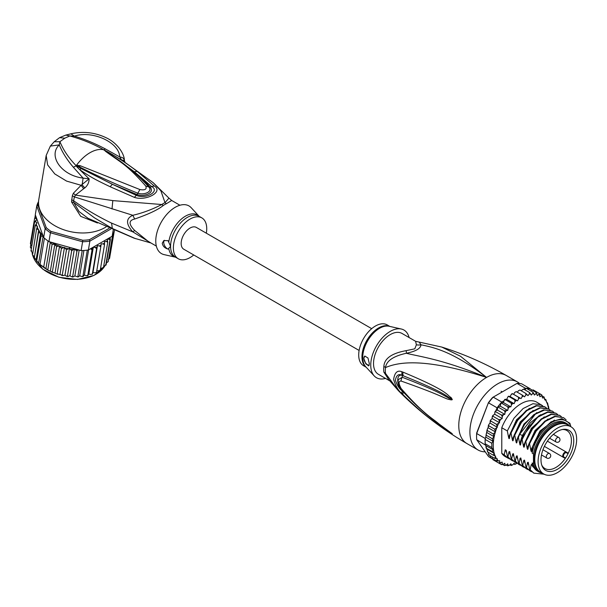 <?xml version="1.0" encoding="UTF-8"?>
<svg xmlns="http://www.w3.org/2000/svg" width="607" height="607" viewBox="0 0 607 607"><rect width="100%" height="100%" fill="white"/><g stroke="black" fill="none" stroke-linecap="round" stroke-linejoin="round"><path stroke-width="0.91" d="M576.65 439.263A27.254 15.736 120 0 0 571.005 426.789A27.254 15.736 120 0 0 550.784 433.284A27.254 15.736 120 0 0 538.174 459.537A27.254 15.736 120 0 0 538.098 461.517A27.254 15.736 120 0 0 543.743 473.999A27.254 15.736 120 0 0 563.971 467.504A27.254 15.736 120 0 0 576.574 441.243A27.254 15.736 120 0 0 576.65 439.263M543.743 473.999L540.412 472.071A27.254 15.736 -60 0 1 534.767 459.598A27.254 15.736 -60 0 1 534.835 457.61A27.254 15.736 -60 0 1 547.446 431.357A27.254 15.736 -60 0 1 567.666 424.862L571.005 426.789M568.956 457.079A23.165 13.369 120 0 0 569.92 455.303A23.165 13.369 120 0 0 563.22 429.354A23.165 13.369 120 0 0 545.792 443.709A23.165 13.369 120 0 0 544.828 445.477A23.165 13.369 120 0 0 542.074 465.971A23.165 13.369 120 0 0 568.956 457.079M563.986 457.086L565.549 457.989A21.951 12.671 120 0 0 566.87 455.872A21.951 12.671 120 0 0 567.78 454.195A21.951 12.671 120 0 0 568.046 453.679L566.475 452.769A2.489 1.434 120 0 0 564.04 454.112A2.489 1.434 120 0 0 563.88 457.01A2.489 1.434 120 0 0 563.986 457.086A0.524 0.432 119.8 0 1 563.349 457.321L544.388 446.373L564.889 458.209L565.549 457.989A21.951 12.671 -60 0 1 544.919 468.543A21.951 12.671 -60 0 1 541.755 465.099M562.302 429.513A21.951 12.671 -60 0 1 566.87 430.53A21.951 12.671 -60 0 1 568.046 453.679L567.902 452.989L566.369 452.101A3.012 1.738 120 0 0 563.417 453.733A3.012 1.738 120 0 0 563.228 457.238L563.228 457.238A3.012 1.738 120 0 0 563.349 457.321M383.874 366.393A10.486 5.084 6.9 0 1 385.513 367.569A23.931 13.817 120 0 0 385.324 370.885A23.931 13.817 120 0 0 385.513 373.411L388.161 378.935L398.496 390.779L385.513 373.411A10.486 6.889 -8.1 0 0 383.874 372.144A23.59 13.62 -60 0 1 383.685 369.655A23.59 13.62 -60 0 1 383.685 369.375A23.59 13.62 -60 0 1 383.874 366.393C384.33 358.487 391.781 353.236 406.22 350.641L414.801 348.82L416.372 344.776L415.62 341.309L441.759 347.06C464.143 354.131 485.638 363.601 506.238 375.475A39.311 22.702 120 0 0 486.579 377.417L460.508 356.263L441.759 347.06M389.55 380.741L378.411 374.307A23.59 13.62 120 0 1 373.525 363.51A23.59 13.62 -60 0 1 390.21 334.616A23.59 13.62 -60 0 1 402.001 333.448L415.62 341.309M485.213 451.828A39.311 22.702 -60 0 1 478.043 449.984A39.311 22.702 -60 0 1 469.901 431.987A39.311 22.702 120 0 1 487.064 392.426A39.311 22.702 120 0 1 517.354 381.894A39.311 22.702 120 0 1 519.516 383.449M398.496 390.779C418.716 411.258 441.524 428.853 466.92 443.565A39.311 22.702 -60 0 1 458.778 425.568A39.311 22.702 120 0 1 486.579 377.417C442.465 359.283 420.378 356.764 406.311 353.266C393.29 356.15 386.356 360.922 385.513 367.569C398.063 362.265 423.102 357.182 486.579 377.417C454.15 352.515 435.894 347.811 420.985 344.791L419.437 342.507M403.071 372.182C450.781 392.039 446.752 395.461 450.986 397.418L452.253 399.444C452.336 400.028 451.206 400.005 448.884 399.368C444.544 398.617 442.594 395.62 401.128 381.059C398.42 380.93 398.42 383.412 401.128 388.51C423.663 414.353 432.45 418.208 438.762 423.777L452.253 433.732L443.558 428.398C437.647 423.732 429.506 420.348 403.071 394.709L402.039 393.662C398.404 390.862 395.605 386.12 393.639 379.451C394.664 372.44 397.471 369.891 402.039 371.795L403.071 372.182A5.243 3.915 112.9 0 0 403.336 375.824C449.4 394.375 446.403 396.849 450.531 398.253L452.086 399.391L449.263 398.169C445.045 396.834 444.127 393.404 402.236 377.266L398.427 379.512C397.539 382.22 398.541 385.589 401.439 389.611L401.439 389.611C411.933 401.682 423.405 412.403 435.872 421.782L449.188 431.509A5.243 2.307 125.4 0 0 449.248 431.547L442.935 427.176C437.101 422.176 428.679 418.549 403.344 392.092L402.335 391.067C399.482 389.034 397.16 385.407 395.369 380.187C396.371 375.096 398.693 373.495 402.335 375.399L403.336 375.824L402.373 375.475C396.06 372.994 396.28 385.824 402.373 390.991L403.344 392.092A5.243 2.587 -44.8 0 0 403.071 394.709M402.039 371.795A5.243 3.93 112.9 0 0 402.335 375.399L402.236 377.266A5.243 4.143 -68 0 0 401.128 381.059M450.986 397.418A5.243 2.989 132.8 0 0 450.531 398.253L452.063 399.353A5.243 0.971 176.7 0 1 452.268 399.307M452.253 399.444L449.263 398.169A5.243 3.339 -71.8 0 0 448.884 399.368M401.128 388.51A5.243 2.519 139.7 0 0 401.439 389.611M448.869 431.137A5.243 2.307 125.4 0 0 449.188 431.509L450.06 432.131M452.253 433.732A5.243 4.681 147.2 0 1 452.086 433.61L449.916 432.025M452.268 433.77A5.243 5.175 -159.7 0 1 452.063 433.603L450.515 432.556A5.243 3.748 -59.7 0 0 450.971 433.155M402.039 393.662A5.243 2.58 -44.5 0 1 402.335 391.067L402.464 390.809M416.372 344.776A10.486 9.704 3.4 0 0 420.985 344.791C420.636 348.555 415.742 351.377 406.311 353.266A10.486 1.168 78.6 0 0 406.22 350.641M389.163 380.248L383.874 372.144M401.318 329.017L389.117 326.262A23.749 13.711 120 0 0 379.762 328.19A23.749 13.711 120 0 0 379.534 328.326A23.749 13.711 120 0 0 364.648 347.325A23.749 13.711 120 0 0 365.748 366.742L374.231 375.93A27.52 15.888 120 0 1 372.964 353.426A27.52 15.888 120 0 1 390.21 331.407A27.52 15.888 -60 0 1 401.318 329.017A27.52 15.888 -60 0 1 409.088 337.545M374.231 375.93A27.52 15.888 120 0 0 385.498 378.396M363.798 358.426L364.815 356.066L367.963 357.986L369.36 363.775L368.73 365.915L365.801 363.775L363.798 358.426M389.831 326.422L387.175 324.889A23.59 13.62 -60 0 0 375.384 326.058A23.59 13.62 120 0 0 359.974 346.847A23.59 13.62 120 0 0 363.585 365.748L366.241 367.281M364.89 356.028A5.243 3.027 -120 0 0 363.889 358.373A5.243 3.027 -120 0 0 369.162 365.3M534.767 459.158A26.207 15.129 -60 0 1 534.767 458.74A26.207 15.129 -60 0 1 553.296 426.638L553.296 426.638A26.207 15.129 -60 0 1 553.667 426.433M542.119 473.058A27.914 16.116 -60 0 1 538.788 471.889A27.914 16.116 -60 0 1 533.47 463.756L532.172 463.004A27.914 16.116 -60 0 0 537.491 471.146L538.788 471.889M566.695 423.542A27.914 16.116 -60 0 0 552.742 424.923A27.914 16.116 -60 0 0 533.47 453.937L532.172 453.186A27.914 16.116 -60 0 1 551.444 424.179A27.914 16.116 -60 0 1 565.405 422.798L566.695 423.542A27.914 16.116 -60 0 1 569.381 425.848M570.717 426.622L569.912 423.284L561.938 418.633L551.035 421.865L540.253 432.085L532.726 446.456L531.717 450.963M570.717 425.848A29.88 17.254 120 0 0 551.444 422.571A29.88 17.254 120 0 0 532.726 446.456M517.566 400.878L510.153 396.599L511.14 394.618L512.505 393.723L521.049 398.602L518.446 397.183L518.553 398.898L517.566 400.878L514.744 399.884L514.956 401.622L514.144 403.64L511.132 403.078L511.466 404.816L510.836 406.849L507.687 406.72L508.142 408.443L507.71 410.438L504.455 410.742L505.039 412.419L504.804 414.353L501.488 415.082L502.209 416.69L502.179 418.527L500.608 419.467L498.848 419.649L499.591 422.798L496.579 424.384L497.323 427.298L494.713 429.195L495.456 431.956L493.286 434.005L493.999 436.645L492.315 438.724L492.914 441.243L491.829 443.277L491.829 447.594L493.036 449.734L492.315 451.585L494.121 453.3L493.286 455.189L495.616 456.274L494.713 458.346L497.391 458.854L496.579 461.001L499.682 460.698L499.629 462.253L498.848 463.111L502.179 462.109L502.209 463.9L501.488 464.636L503.241 464.347L504.804 463.247L505.039 464.909L504.455 465.546L506.177 465.129L507.71 463.809L508.142 465.303L507.687 465.835L509.372 465.296L510.836 463.786L511.466 465.083L511.132 465.493L512.763 464.848L514.144 463.171L514.744 464.53L516.762 463.133M493.286 455.189L487.353 451.767L487.762 451.813L485.16 443.74A40.366 23.301 -60 0 1 485.099 441.615A40.366 23.301 -60 0 1 485.16 439.43L491.829 443.277M485.221 438.459A40.366 23.301 120 0 0 485.16 439.43L485.509 437.723L485.221 438.459L476.7 433.535L476.677 432.95L488.407 402.729A39.311 22.702 -60 0 1 492.641 397.456L517.005 383.396A40.366 23.301 -60 0 1 521.641 383.806L530.161 388.73A40.366 23.301 120 0 0 529.494 388.586A40.366 23.301 120 0 0 526.261 388.298A40.366 23.301 120 0 0 525.525 388.313L523.894 389.262M492.33 458.793L488.589 456.631L476.7 439.711A40.366 23.301 -60 0 1 476.571 436.699A40.366 23.301 -60 0 1 476.7 433.535L488.407 402.729M476.571 436.699L476.571 435.841A39.311 22.702 -60 0 1 476.677 432.95M497.11 407.813L488.589 402.889A40.366 23.301 -60 0 1 493.225 397.122L501.746 402.046A40.366 23.301 120 0 0 501.018 402.873A40.366 23.301 120 0 0 497.778 406.895A40.366 23.301 120 0 0 497.11 407.813L495.828 410.772M517.005 383.396L525.525 388.313M476.7 439.711L485.623 445.197M485.16 439.43L485.16 443.74A40.366 23.301 120 0 0 485.221 444.635M530.45 389.133L530.161 388.73M548.956 409.217L548.508 406.318M506.428 399.345L505.35 399.285M504.956 399.345L504.47 399.816L505.206 399.656L503.992 400.749L501.746 402.046M503.992 400.749L503.423 402.57L501.018 402.873L507.687 406.72M510.836 406.849L503.423 402.57M507.71 410.438L500.297 406.159L497.778 406.895L504.455 410.742M501.018 402.873L500.297 406.159M504.804 414.353L497.391 410.074L495.995 410.704M497.778 406.895L497.391 410.074M495.562 411.652L494.796 412.411L495.562 411.652L501.488 415.082M502.179 418.527L494.766 414.247L493.195 415.188L492.922 416.227L493.195 415.188M494.796 412.411L494.766 414.247M494.773 413.837L494.568 414.361M492.922 416.227L492.178 417.123L492.922 416.227L498.848 419.649M492.178 417.123L492.178 418.519L490.502 420.211L490.046 421.258L490.646 420.962L490.502 420.211M499.591 422.798L492.178 418.519M497.323 427.298L489.91 423.018L490.646 420.962L496.579 424.384M489.91 423.018L488.658 424.839L488.187 426.22L488.779 425.773L488.658 424.839M495.456 431.956L488.043 427.677L488.779 425.773L494.713 429.195M488.043 427.677L487.231 429.437L487.353 430.575L493.286 434.005M493.999 436.645L486.632 432.396L487.353 430.575M492.914 441.243L485.79 437.131L486.632 432.396M486.389 435.302L492.315 438.724M485.79 437.131L486.253 433.853M485.16 443.74L491.829 447.594M547.339 402.798L546.649 402.395L545.905 399.641L544.783 399.899L544.039 396.986L543.675 397.706L542.506 398.017L541.77 394.876L541.497 395.863L539.919 396.735L539.13 393.351L538.857 394.489L537.294 395.589L536.163 392.433L535.92 393.715L534.395 395.028L532.931 392.145L532.726 393.548L531.262 395.051L529.486 392.486L529.334 393.996L527.961 395.665L525.874 393.457L525.799 395.051L524.531 396.857L522.179 395.028L522.187 396.69L521.049 398.602M531.444 390.21L533.196 389.929L541.831 394.914M542.446 396.06L544.213 397.122M543.675 397.706A39.311 22.702 120 0 1 544.783 398.996L545.905 399.641L545.458 399.96A39.311 22.702 120 0 1 546.649 402.122M548.303 406.402L547.544 402.919M516.299 463.794A39.311 22.702 120 0 1 514.956 464.256L513.583 463.862M512.763 464.848A39.311 22.702 120 0 1 511.466 465.083L511.132 465.493L509.88 464.772M509.372 465.296A39.311 22.702 120 0 1 508.142 465.303L507.687 465.835L506.291 465.03M504.66 465.63L502.793 464.59M501.557 464.666L495.555 461.206M513.636 394.322L514.774 392.41L516.246 391.606L522.179 395.028M512.202 393.571L511.769 393.852L512.505 393.723M512.513 393.761L518.446 397.183M510.153 396.599L508.886 396.257M506.83 399.11L508.059 396.591L508.81 396.462L514.744 399.884M514.144 403.64L506.731 399.36M505.206 399.656L511.132 403.078M521.11 390.703L523.553 389.064L523.219 389.474L523.553 389.064L529.486 392.486M517.354 392.243L518.386 390.771L519.949 390.028L525.874 393.457M496.579 461.001L490.486 457.45L489.948 455.599M488.574 454.749L489.196 454.544L488.779 454.924L488.18 452.245M509.622 458.96L505.328 456.661A31.45 18.157 -60 0 1 501.777 453.361L501.777 427.738A31.45 18.157 -60 0 1 536.778 402.183L542.757 405.848M488.779 454.924L494.713 458.346M494.121 453.3L486.715 449.021M485.949 446.995L486.161 448.178L492.315 451.585M493.036 449.734L485.812 445.561M498.848 463.111L492.922 459.689L492.216 457.966M524.805 389.793L526.261 388.298L532.931 392.145M528.401 389.527L529.494 388.586L536.163 392.433M501.777 453.361L504.227 454.772L505.236 449.779L506.2 450.333L507.46 456.639L507.93 456.912L508.962 451.82L509.698 451.547L511.162 458.778L511.64 459.051L512.665 453.96L513.408 453.687L514.873 460.918L515.343 461.191L516.375 456.1L517.111 455.827L518.583 463.058L519.053 463.331L520.078 458.239L520.821 457.974L522.286 465.197L522.756 465.47L523.788 460.379L524.524 460.114L525.996 467.344L526.466 467.61L527.491 462.519L528.234 462.253L529.699 469.484L530.169 469.75L531.201 464.659L531.937 464.393L532.172 465.478L532.172 463.004M533.47 453.937L533.47 463.756M532.172 453.186L532.172 448.3M531.762 450.735C531.474 451.927 531.171 451.745 530.837 450.197L529.554 443.77L536.224 431.046L545.405 421.341L555.162 416.546L563.471 417.593L566.088 419.778M563.471 417.593L554.684 416.273L544.874 421.121L535.685 430.871L529.084 443.505L529.554 443.77M529.084 443.505L528.014 448.823M528.052 448.596C527.771 449.787 527.46 449.605 527.126 448.057L525.844 441.63L532.453 429.005L541.634 419.247L551.452 414.406L559.768 415.454L561.293 416.546M559.533 415.325L550.997 414.133L541.262 418.906L532.043 428.648L525.374 441.365L525.844 441.63M525.374 441.365L524.304 446.684M524.349 446.456C524.061 447.647 523.758 447.465 523.424 445.917L522.141 439.491L528.803 426.774L538.022 417.039L547.764 412.259L556.058 413.314L557.59 414.406M555.815 413.177L547.795 411.895L538.584 416.015L522.893 436.16L521.671 439.225L522.141 439.491M521.671 439.225L520.601 444.544M520.639 444.316C520.358 445.5 520.047 445.326 519.713 443.778L518.431 437.351L519.653 434.293L535.344 414.149L544.562 410.029L552.355 411.174L553.88 412.267M552.12 411.045L543.584 409.854L533.811 414.657L524.592 424.422L517.961 437.086L518.431 437.351M517.961 437.086L516.891 442.404M516.936 442.177C516.648 443.36 516.345 443.186 516.011 441.638L514.728 435.211L521.352 422.555L530.579 412.783L540.351 407.98L548.645 409.035L550.177 410.127M548.402 408.898L539.858 407.714L530.078 412.54L520.927 422.222L514.258 434.938L514.728 435.211M514.258 434.938L513.188 440.265M513.226 440.037C512.945 441.221 512.634 441.046 512.3 439.498L511.018 433.072L517.688 420.355L526.838 410.666L536.626 405.848L544.942 406.895L546.467 407.987M544.699 406.758L536.178 405.567L526.36 410.4L517.149 420.181L510.548 432.799L511.018 433.072M510.548 432.799L509.478 438.125M509.516 437.89C509.235 439.081 508.932 438.907 508.598 437.359L507.315 430.932L513.909 418.314L523.128 408.534L532.938 403.701L541.232 404.755M501.777 427.738L507.315 430.932M529.699 469.484L533.644 473.005M522.286 465.197L526.231 468.725M532.172 465.478L532.711 466.631L540.093 472.519M525.996 467.344L529.926 470.857M544.138 474.211L533.872 473.141L530.169 469.75M528.158 469.659L526.459 468.862L522.756 465.47M531.861 471.798L530.169 471.002L526.466 467.61M524.448 467.519L522.756 466.722L519.053 463.331M518.583 463.058L522.521 466.586M520.745 465.379L519.046 464.583L515.343 461.191M514.873 460.918L518.81 464.438M517.035 463.24L515.343 462.443L511.64 459.051M511.162 458.778L515.115 462.306M507.46 456.639L511.398 460.159M513.325 461.1L511.633 460.303L507.93 456.912M507.93 458.164L504.227 454.772M540.708 472.732L531.201 464.659M528.811 465.319L527.491 462.519M525.108 463.179L523.788 460.379M530.837 450.197L539.972 431.016L554.464 420.074M527.126 448.057L535.055 430.477L547.992 418.997M523.424 445.917L531.353 428.337L544.289 416.857M521.398 461.039L520.078 458.239M519.713 443.778L522.43 435.386L530.389 422.745L540.579 414.718M517.695 458.9L516.375 456.1M513.985 456.76L512.665 453.96M510.282 454.613L508.962 451.82M516.011 441.638L523.94 424.058L536.869 412.578M512.3 439.498L520.229 421.911L533.166 410.438M506.572 452.473L505.305 449.817M508.598 437.359L516.527 419.771L529.456 408.299M566.005 424.111A27.125 15.661 120 0 0 553.296 425.886A27.125 15.661 120 0 0 535.806 449.036A27.125 15.661 120 0 0 538.933 471.009M534.775 458.824A25.426 14.682 -60 0 1 534.767 458.414M359.116 350.451L183.762 249.211A12.58 7.261 -60 0 1 181.159 243.453A12.58 7.261 -60 0 1 186.645 230.797A12.58 7.261 -60 0 1 196.342 227.428L371.696 328.66M43.674 237.496L43.082 236.624L41.117 235.804L40.563 233.209L38.537 232.466L38.689 229.78L34.288 257.838L39.334 263.977L48.689 270.54L57.68 274.288L57.179 273.772L61.428 248.407L59.228 246.055A39.311 26.298 -170.5 0 1 51.527 242.337L48.947 241.616A40.366 26.996 9.5 0 1 48.082 241.032A40.366 26.996 9.5 0 1 46.185 239.628A40.366 26.996 9.5 0 1 44.41 238.156A40.366 26.996 9.5 0 1 43.674 237.496L45.153 228.657L46.231 227.648L37.953 205.257L36.761 205.955A40.366 26.996 -170.5 0 1 38.56 201.585M109.123 228.331L89.426 239.697A39.311 26.298 -170.5 0 1 82.78 240.266L51.049 231.411L50.427 232.777A40.366 26.996 -170.5 0 1 47.665 230.789A40.366 26.996 -170.5 0 1 45.153 228.657L36.761 205.955L35.282 214.795L42.998 235.675A39.311 26.298 -170.5 0 1 38.681 230.007M51.049 231.411A39.311 26.298 -170.5 0 1 46.231 227.648M89.426 239.697L89.866 241.131A40.366 26.996 -170.5 0 1 82.598 241.753L82.78 240.266M110.785 229.051L89.866 241.131L88.387 249.97L112.166 236.244L113.198 230.083M37.953 205.257A39.311 26.298 -170.5 0 1 38.544 203.504M51.527 242.337L81.118 250.592L82.598 241.753L50.427 232.777L48.947 241.616M81.118 250.592A40.366 26.996 9.5 0 0 82.241 250.562A40.366 26.996 9.5 0 0 87.309 250.13A40.366 26.996 9.5 0 0 88.387 249.97M114.328 230.561L114.169 231.51A40.366 26.996 9.5 0 1 113.949 232.246A40.366 26.996 9.5 0 1 112.553 235.554A40.366 26.996 9.5 0 1 112.166 236.244M43.438 237.17L42.998 235.675M78.182 249.773L76.907 251.29L74.433 248.741L71.672 250.782L69.479 248.202L66.482 249.818L64.486 247.39L61.428 248.407M100.534 268.499L103.486 267.604L107.727 242.239L106.384 241.533L104.472 241.616L104.51 244.75L103.137 243.908L101.187 243.817L100.777 246.905L99.404 245.934L97.454 245.668L96.596 248.665L95.246 247.565L93.334 247.132L92.036 250.001L90.557 248.718M107.727 242.239L107.522 240.501A39.311 26.298 -170.5 0 1 106.384 241.533M103.729 266.116L105.739 265.267L109.988 239.902L108.782 239.188L107.082 239.264L107.522 240.501M109.996 237.496L110.383 239.408L106.134 264.773L105.55 264.531L106.134 264.773A40.366 26.996 9.5 0 1 105.739 265.267L106.058 264.986M32.702 253.908L36.564 228.991L37.497 226.32L35.252 225.425L37.05 222.875L35.859 221.95L34.607 221.836L37.012 219.506L35.745 218.383L34.645 218.285L36.048 216.866M36.564 228.991L38.446 229.59A39.311 26.298 -170.5 0 1 37.209 227.003M40.032 264.295L44.41 238.156M43.704 267.163L48.082 241.032M47.839 269.728L52.088 244.363L50.335 242.292L45.882 268.909M50.335 242.292L49.675 242.041M52.354 271.944L56.603 246.579L54.827 244.348L50.328 271.208M54.827 244.348L52.088 244.363M34.288 257.838L38.537 232.466M40.563 233.209L36.063 260.069M37.573 262.232L36.648 261.2L41.117 235.804M43.082 236.624L38.62 263.241M56.603 246.579L59.228 246.055M110.072 255.403L114.374 230.577M74.433 248.741L69.926 275.639L71.398 276.648L72.658 276.655L76.907 251.29M72.893 277.012L72.203 276.974L72.658 276.655L73.546 276.762L74.858 275.897L78.037 277.02M72.658 276.655L73.546 276.762M79.183 250.054L74.858 275.897M77.863 276.693L78.591 276.701L77.863 276.693L82.241 250.562M78.591 276.701L79.699 275.715L81.452 276.458L82.931 276.261L87.309 250.13M83.925 250.471L79.699 275.715M83.045 276.564L82.446 276.64L84.388 275.085L86.232 275.684L87.787 275.373L92.036 250.001M82.931 276.261L83.493 276.185M88.614 249.841L84.388 275.085M87.84 275.654L87.317 275.775L88.827 274.038L90.739 274.47L92.347 274.03L96.596 248.665M87.787 275.373L88.167 275.221M93.334 247.132L88.827 274.038M92.34 274.303L92.947 272.573L94.897 272.831L96.528 272.27L100.777 246.905M97.454 245.668L92.947 272.573M96.786 270.73L98.63 270.813L100.261 270.115L104.51 244.75M103.486 267.604L103.015 267.406L103.387 267.846M106.46 262.846L108.183 261.685L112.553 235.554M108.198 259.606L109.571 258.385L113.949 232.246M34.872 217.807L35.343 214.969M34.645 218.285L30.396 243.65L31.245 245.289M59.569 246.085L55.062 272.991M57.179 273.772L62.233 275.183L66.482 249.818M64.486 247.39L59.979 274.296M61.702 275.411L62.589 275.624L61.702 275.411M62.233 275.183L63.5 275.54L64.979 275.108L66.163 276.041L67.423 276.147L71.672 250.782M69.479 248.202L64.979 275.108M67.703 276.542L66.96 276.435L67.423 276.147L68.439 276.36L69.926 275.639M67.423 276.147L68.439 276.36M31.359 248.855L30.358 247.201L34.607 221.836M31.003 250.995L31.685 250.699L31.003 250.797L35.252 225.425M31.003 250.797L32.566 252.884M32.338 254.583L34.182 256.678M193.739 254.978A23.59 13.62 -60 0 1 178.261 258.749A23.59 13.62 -60 0 1 173.374 247.952A23.59 13.62 -60 0 1 183.671 224.211A23.59 13.62 -60 0 1 201.843 217.89A23.59 13.62 -60 0 1 206.729 228.687A23.59 13.62 -60 0 1 206.319 233.187M168.086 249.113C164.755 248.157 162.813 246.199 162.251 243.24L163.799 240.577L168.086 240.683L170.575 246.336L168.086 249.113A5.243 3.027 60 0 1 163.738 242.383A5.243 3.027 60 0 1 164.436 240.289M76.52 165.62L79.525 166.91L76.467 165.301L80.078 165.665L79.525 166.91C97.507 176.038 116.954 184.809 137.865 193.216L139.883 189.543C144.99 190.431 146.962 189.293 145.817 186.121L148.753 186.926C153.343 191.683 143.844 195.363 137.865 193.216L137.083 194.566C144.2 197.169 155.369 192.73 150.043 187.085C146.234 182.639 141.014 177.54 134.375 171.789L151.553 186.455C160.521 191.175 145.779 199.68 136.249 195.295L112.371 184.285L137.083 194.566L134.367 197.366L110.14 186.728L112.371 184.285L81.042 168.526L76.368 165.665L77.476 166.462L76.945 166.933L76.118 165.749L76.467 165.301A34.075 19.674 -60 0 1 89.973 152.721A34.075 19.674 -60 0 1 103.478 149.701L106.225 151.522L103.683 149.724L105.352 150.544L134.375 171.789L137.152 171.341L154.178 185.932L150.043 187.085L148.753 186.926M103.82 149.861L117.371 159.193C128.866 167.168 139.306 176.394 148.7 186.865M80.078 165.665L139.883 189.543M105.292 151.143C120.482 162.441 126.264 163.852 145.817 186.121M168.776 242.147A23.901 13.802 -60 0 1 181.592 218.899A23.901 13.802 -60 0 1 199.179 216.35L191.197 207.708A27.52 15.888 120 0 0 169.406 211.684A27.52 15.888 120 0 0 155.764 240.994A27.52 15.888 120 0 0 164.118 254.621L175.605 257.216M103.554 149.686L103.683 149.724C93.167 143.859 81.884 139.276 69.851 135.968L64.797 138.184L59.926 141.697C63.303 150.005 68.69 157.987 76.103 165.643L76.201 165.476M156.34 246.093L148.116 241.343L134.701 230.485L132.804 231.851L111.574 223.118C98.152 216.638 85.504 209.187 73.629 200.765L74.365 196.873L132.804 215.288C125.816 218.49 125.816 224.013 132.804 231.851L150.475 242.709M64.797 138.184L59.562 137.668L54.213 141.75L59.926 141.697L59.266 144.898C47.93 155.529 60.905 175.34 83.113 178.117L82.112 184.869L84.828 187.935C87.689 185.416 89.115 182.373 89.123 178.822L83.113 178.117L73.394 167.274C67.089 159.907 62.377 152.448 59.266 144.898L50.343 146.097L46.185 155.43L47.619 164.892L54.797 173.943L66.58 181.091L81.103 185.294L73.318 193.314L72.309 195.856L71.558 201.941L73.713 202.45L94.54 217.875L112.341 228.475L135.467 238.634M150.976 242.997L134.071 238.149L88.106 218.33L79.085 211.577L73.713 202.45L73.629 200.765L71.573 199.749M71.558 201.941L80.693 216.342L97.461 222.989M72.309 195.856L74.365 196.873L75.48 195.105L112.803 200.598L161.773 204.521C152.061 209.514 142.402 213.103 132.804 215.288L134.701 219.013C128.563 220.402 128.563 224.226 134.701 230.485M103.873 149.853L105.261 148.882C94.935 143.419 84.661 139.17 74.426 136.143L69.851 135.968L65.829 135.088L70.867 133.836C83.136 131.051 94.958 132.387 106.339 137.835C118.403 143.502 124.587 154.997 124.336 160.256L124.989 162.274L123.547 161.174M105.261 148.882L119.769 156.955C119.002 141.795 91.786 130.217 74.426 136.143L70.867 133.836M46.185 155.43L38.765 199.749A39.311 26.298 9.5 0 0 60.488 228.513A39.311 26.298 9.5 0 0 104.92 227.617A39.311 26.298 9.5 0 0 106.013 226.957M73.318 193.314L75.48 195.105L83.675 188.724L81.103 185.294L89.123 178.822L76.945 166.933M105.352 150.544L109.298 152.714C123.183 161.007 126.931 163.7 137.152 171.341M108.334 152.729L109.298 152.714L121.666 160.028L119.769 156.955C122.538 157.251 124.071 158.427 124.352 160.483L121.666 160.028L153.192 182.669L168.943 198.14L165.005 202.662L160.901 190.864L153.192 182.669M179.93 205.242L171.705 200.485L166.439 203.671A10.486 6.609 65 0 1 165.005 202.662A23.794 13.733 120 0 0 161.773 204.521A10.486 5.448 -124.5 0 0 163.245 205.515C158.124 209.696 148.609 214.195 134.701 219.013M81.042 168.526L79.874 169.755C91.589 177.76 95.489 179.664 110.14 186.728M154.178 185.932C163.92 191.706 146.166 201.365 134.367 197.366M84.828 187.935L83.675 188.724M566.475 452.769A0.524 0.432 -59.8 0 0 566.369 452.101L547.4 441.152M566.369 452.101L567.902 452.989M546.254 456.813A2.618 1.51 120 0 0 546.801 458.012A2.618 2.618 0 0 0 550.731 455.743A2.618 2.618 0 0 0 549.418 453.475A2.618 1.51 120 0 0 547.4 454.173A2.618 1.51 120 0 0 546.254 456.813M558.683 437.419A2.618 1.51 120 0 0 557.378 437.556A2.618 1.51 120 0 0 555.663 439.863A2.618 1.51 120 0 0 556.065 441.964A2.618 2.618 0 0 0 559.995 439.696A2.618 2.618 0 0 0 558.683 437.419L553.379 434.362M389.686 326.391A23.59 13.62 120 0 0 378.867 327.803A23.59 13.62 120 0 0 378.631 327.932A23.59 13.62 120 0 0 363.426 348.069A23.59 13.62 120 0 0 366.142 367.174M495.282 432.252A39.311 22.702 120 0 0 493.248 445.629A39.311 22.702 120 0 0 495.175 456.092M523.553 396.007A39.311 22.702 120 0 0 522.187 396.69M527.142 394.58A39.311 22.702 120 0 0 525.799 395.051M530.632 393.753A39.311 22.702 120 0 0 529.334 393.996M533.955 393.541A39.311 22.702 120 0 0 532.726 393.548M537.058 393.935A39.311 22.702 120 0 0 535.92 393.715M539.889 394.937A39.311 22.702 120 0 0 538.857 394.489M542.506 396.621A39.311 22.702 120 0 0 541.497 395.863M519.918 398.002A39.311 22.702 120 0 0 518.553 398.898M516.299 400.537A39.311 22.702 120 0 0 514.956 401.622M512.763 403.564A39.311 22.702 120 0 0 511.466 404.816M509.372 407.031A39.311 22.702 120 0 0 508.142 408.443M506.177 410.886A39.311 22.702 120 0 0 505.039 412.419M503.241 415.051A39.311 22.702 120 0 0 502.209 416.69M500.608 419.467A39.311 22.702 120 0 0 499.591 421.402M498.423 423.83A39.311 22.702 120 0 0 497.323 426.402M496.647 428.14A39.311 22.702 120 0 0 495.456 431.676M548.569 408.989A39.311 22.702 120 0 0 546.816 402.494M505.039 464.909A39.311 22.702 120 0 0 506.177 465.129M502.209 463.9A39.311 22.702 120 0 0 503.241 464.347M499.629 462.253A39.311 22.702 120 0 0 500.608 462.974M497.361 459.894A39.311 22.702 120 0 0 498.393 461.1M495.57 456.965A39.311 22.702 120 0 0 496.609 458.824M523.355 435.917L519.653 434.293M32.672 255.228A38.006 25.418 9.5 0 0 42.763 269.03A38.006 25.418 9.5 0 0 42.96 269.182A38.006 25.418 9.5 0 0 104.791 266.018M78.053 249.856A39.311 26.298 -170.5 0 1 75.905 249.743M92.674 248.316A39.311 26.298 -170.5 0 1 90.739 248.779M97.044 246.928A39.311 26.298 -170.5 0 1 95.246 247.565M101.028 245.129A39.311 26.298 -170.5 0 1 99.404 245.934M104.563 242.952A39.311 26.298 -170.5 0 1 103.137 243.908M110.057 237.625A39.311 26.298 -170.5 0 1 108.782 239.188M110.383 239.408A40.366 26.996 -170.5 0 1 109.988 239.902M35.745 218.383A39.311 26.298 -170.5 0 1 35.904 216.942M63.431 247.481A39.311 26.298 -170.5 0 1 59.805 246.267M68.007 248.635A39.311 26.298 -170.5 0 1 65.252 247.99M72.946 249.462A39.311 26.298 -170.5 0 1 70.67 249.136M35.859 221.95A39.311 26.298 -170.5 0 1 35.722 220.387M36.731 225.721A39.311 26.298 -170.5 0 1 36.192 223.793M32.361 254.098L32.08 252.497A38.006 25.418 9.5 0 0 32.368 254.045M201.843 217.89L199.05 216.282A23.59 13.62 120 0 0 180.871 222.594A23.59 13.62 120 0 0 170.575 246.336A23.59 13.62 120 0 0 170.582 246.609A23.59 13.62 120 0 0 175.461 257.133L178.261 258.749M175.59 257.209A23.901 13.802 -60 0 1 168.776 248.445M73.394 167.274L76.383 165.726M111.574 223.118L112.341 228.475M166.439 203.671A23.59 13.62 120 0 0 163.245 205.515M112.014 208.96L112.803 200.598M501.079 391.257L502.232 391.925M541.49 454.947L546.801 458.012M549.608 438.231L556.065 441.964M542.962 449.741L549.418 453.475M506.238 375.475L517.354 381.894M466.92 443.565L478.043 449.984M508.529 396.212L508.059 396.591M559.768 415.454L559.297 415.18M552.355 411.174L551.884 410.901M544.942 406.895L544.471 406.622M556.058 413.314L555.587 413.041M548.645 409.035L548.174 408.761M533.872 473.141L533.401 472.868M526.459 468.862L525.988 468.589M530.169 471.002L529.699 470.728M522.756 466.722L522.286 466.449M519.046 464.583L518.575 464.309M515.343 462.443L514.873 462.17M511.633 460.303L511.162 460.03M495.38 411.114L494.948 411.804M492.74 415.62L492.315 416.432M486.776 431.289L487.231 429.437M104.814 266.01L94.108 275.366L77.484 279.448L58.955 277.278L42.816 269.227L32.626 255.16M39.334 263.977L44.986 268.362M53.006 272.573L51.549 271.936M48.689 270.54L46.587 269.356M54.213 141.75L50.343 146.097M65.829 135.088L59.562 137.668M171.705 200.485L168.943 198.148"/></g></svg>
